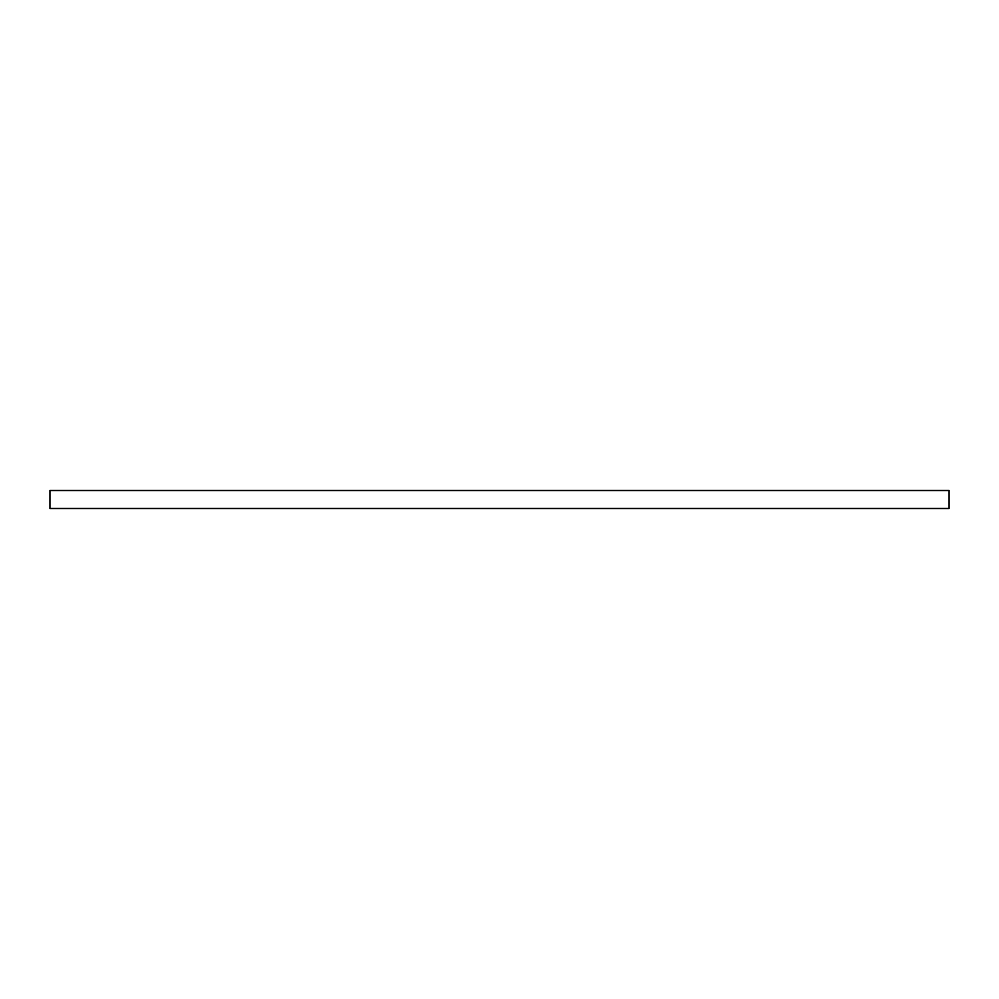 <?xml version="1.0" encoding="UTF-8"?>
<svg xmlns="http://www.w3.org/2000/svg" width="999" height="999" viewBox="0 0 999 999"><rect width="100%" height="100%" fill="white"/><g stroke="black" fill="none" stroke-linecap="round" stroke-linejoin="round"><path stroke-width="1.5" d="M949.05 490.509L949.05 508.491L49.95 508.491L49.95 490.509L949.05 490.509"/></g></svg>
